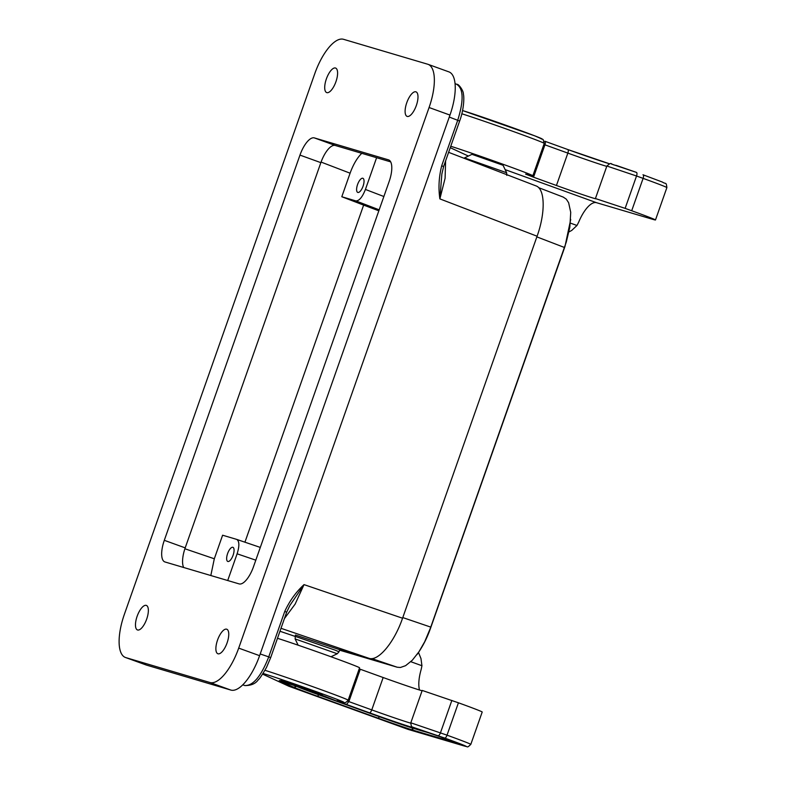 <?xml version="1.0" encoding="UTF-8"?>
<svg xmlns="http://www.w3.org/2000/svg" width="786" height="786" viewBox="0 0 786 786"><rect width="100%" height="100%" fill="white"/><g stroke="black" fill="none" stroke-linecap="round" stroke-linejoin="round"><path stroke-width="1.18" d="M242.756 684.842L244.79 685.53C253.121 685.883 261.109 676.333 268.743 656.88L270.423 657.568M244.927 542.193L363.633 205.107L378.832 210.795M284.444 618.533L295.123 604.129L304.035 584.617L289.936 605.348L286.684 612.156L270.679 657.627L266.464 667.51C261.876 675.361 259.203 679.369 258.466 679.507C255.764 683.594 251.245 685.608 244.898 685.569L244.898 685.569M448.619 152.337L535.973 185.879C545.101 188.846 545.622 212.554 537.084 236.222L402.56 618.218C394.228 642.496 378.243 661.615 369.017 658.324L338.373 649.256L295.418 635.029L295.123 638.92L337.253 653.755L339.012 651.79L335.376 650.228L294.976 636.287M286.438 612.097L284.758 611.41L268.743 656.88L260.195 653.962M363.073 186.174A7.526 2.869 109.9 0 1 357.718 192.413A7.526 2.869 109.9 0 1 357.561 184.543A7.526 2.869 109.9 0 1 362.837 178.265A7.526 2.869 109.9 0 1 363.073 186.174M376.602 157.711L365.421 189.446L383.873 196.51M361.776 153.319C357.178 157.79 353.287 164.421 350.094 173.195L341.802 196.746L363.633 205.107M365.421 189.446C362.356 197.207 359.163 201.019 355.842 200.902L341.802 196.746M210.815 575.529L214.313 558.777L222.605 535.217L236.724 539.402C239.425 541.161 239.553 545.965 237.117 553.806L255.804 560.172M445.613 160.865L445.092 178.284L439.875 198.887L441.86 174.04L443.618 166.524L459.633 121.054C463.76 110.119 464.418 97.444 463.367 94.055C463.75 91.097 458.602 83.729 456.921 84.348L456.538 84.22C463.524 88.405 463.917 100.431 457.707 120.297L459.378 120.985M443.373 166.455L441.693 165.767L457.707 120.297L449.268 117.065M339.581 650.169L397.215 667.226L400.438 667.481L405.596 665.673L412.286 660.25L418.997 651.712L424.705 641.73L430.364 628.23L566.284 242.059L569.84 227.223L570.724 212.338L568.632 202.739L566.303 199.153L563.257 197.109M183.678 567.492A20.593 7.85 -70.1 0 1 185.201 547.871L320.855 162.653A20.593 7.85 -70.1 0 1 335.229 145.459L390.681 161.877M209.95 682.503A41.196 15.7 -70.1 0 0 238.698 648.116L429.077 107.515A41.196 15.7 -70.1 0 0 428.026 64.324A41.196 15.7 -70.1 0 0 427.682 64.216L343.511 39.3A41.196 15.7 -70.1 0 0 314.764 73.688L124.385 614.288A41.196 15.7 -70.1 0 0 125.446 657.479A41.196 15.7 -70.1 0 0 125.78 657.597L209.95 682.503L230.838 690.069L146.668 665.153L125.78 657.597M217.977 653.785A13.048 4.971 -70.1 0 0 227.036 643.036A13.048 4.971 -70.1 0 0 226.751 629.213A13.048 4.971 -70.1 0 0 226.643 629.183A13.048 4.971 -70.1 0 0 217.594 639.932A13.048 4.971 -70.1 0 0 217.879 653.746A13.048 4.971 -70.1 0 0 217.977 653.785M326.819 92.62A13.048 4.971 -70.1 0 0 335.877 81.872A13.048 4.971 -70.1 0 0 335.593 68.058A13.048 4.971 -70.1 0 0 335.484 68.018A13.048 4.971 -70.1 0 0 326.426 78.767A13.048 4.971 -70.1 0 0 326.711 92.591A13.048 4.971 -70.1 0 0 326.819 92.62M407.217 116.416A13.048 4.971 -70.1 0 0 416.275 105.668A13.048 4.971 -70.1 0 0 415.99 91.854A13.048 4.971 -70.1 0 0 415.882 91.815A13.048 4.971 -70.1 0 0 406.824 102.563A13.048 4.971 -70.1 0 0 407.109 116.387A13.048 4.971 -70.1 0 0 407.217 116.416M239.121 583.9A20.593 7.85 -70.1 0 0 253.505 566.716L389.158 181.487A20.593 7.85 -70.1 0 0 388.628 159.892A20.593 7.85 -70.1 0 0 388.461 159.843L314.341 137.904A20.593 7.85 -70.1 0 0 299.967 155.097L164.303 540.316A20.593 7.85 -70.1 0 0 164.834 561.911A20.593 7.85 -70.1 0 0 165.001 561.97L239.121 583.9M137.579 629.989A13.048 4.971 -70.1 0 0 146.638 619.24A13.048 4.971 -70.1 0 0 146.353 605.417A13.048 4.971 -70.1 0 0 146.245 605.387A13.048 4.971 -70.1 0 0 137.186 616.136A13.048 4.971 -70.1 0 0 137.471 629.95A13.048 4.971 -70.1 0 0 137.579 629.989M125.446 657.479L146.334 665.044A41.196 15.7 -70.1 0 0 146.668 665.153M230.838 690.069A41.196 15.7 -70.1 0 0 259.596 655.681L449.965 115.08A41.196 15.7 -70.1 0 0 448.914 71.88L428.026 64.324M506.636 172.743L464.506 157.907L471.983 154.331L503.06 165.276L506.636 172.743L506.783 175.376M264.961 670.301A48.054 1.012 -160.6 0 1 315.992 687.829A48.054 1.012 -160.6 0 1 348.169 700.188L359.575 667.815A48.054 1.012 -160.6 0 0 328.342 655.799A48.054 1.012 -160.6 0 0 277.487 638.291M359.202 668.857L360.263 669.24L348.856 701.613L346.459 704.472L369.371 712.764A3.429 1.307 -70.1 0 0 371.768 709.896L347.638 701.161M422.092 690.747A30.212 0.629 19.4 0 1 383.165 677.532L360.263 669.24M331.456 701.652L408.003 729.359L463.642 745.816A37.757 0.796 -160.6 0 0 444.63 738.034A3.429 1.307 -70.1 0 0 447.028 735.165L410.803 722.806L422.2 690.442L458.425 702.792L447.028 735.165A41.196 0.865 -160.6 0 1 470.804 744.381C466.383 748.616 468.387 746.317 463.809 745.875A3.429 3.173 106.5 0 0 463.986 745.924M470.804 744.381L482.201 712.018A41.196 0.865 -160.6 0 0 458.425 702.792M418.496 652.468L420.972 658.55L421.935 665.732L410.813 661.704M419.518 690.01A27.461 10.464 -70.1 0 1 421.198 669.387L421.935 665.732M569.035 231.89L571.736 230.416L576.973 225.484L578.683 222.173A27.461 10.464 -70.1 0 1 596.535 202.7L652.439 219.245A41.196 0.865 -160.6 0 0 655.485 219.972A41.196 0.865 -160.6 0 0 631.698 210.746L643.105 178.373L636.532 176.005L625.135 208.369L631.698 210.746M468.387 156.05L450.25 147.689M606.763 166.337A30.212 0.629 19.4 0 1 567.846 153.113L556.439 185.486A30.212 0.629 19.4 0 0 595.994 198.789A30.212 0.629 19.4 0 0 595.916 198.701L625.135 208.369M556.439 185.486L533.537 177.194L544.934 144.821L567.846 153.113A3.429 1.307 -70.1 0 0 567.757 149.507A3.429 1.307 -70.1 0 0 567.728 149.507L609.474 163.783M461.834 113.773A48.054 1.012 -160.6 0 1 512.747 131.291A48.054 1.012 -160.6 0 1 544.246 143.406L532.849 175.769A48.054 1.012 -160.6 0 1 531.719 175.602L525.608 174.119L533.537 177.194M532.849 175.769A48.054 1.012 -160.6 0 0 501.615 163.753A48.054 1.012 -160.6 0 0 450.761 146.245M382.222 720.025L385.346 721.155M335.907 703.264L288.747 686.198L262.612 674.133L288.934 686.276L332.802 702.153M233.108 555.201A7.526 2.869 -70.1 0 0 232.882 547.302A7.526 2.869 -70.1 0 0 227.606 553.57A7.526 2.869 -70.1 0 0 227.763 561.45A7.526 2.869 -70.1 0 0 233.108 555.201M227.704 580.52L237.117 553.806M279.963 631.246L294.956 636.355L279.963 631.256M369.017 658.324L281.005 628.309M402.56 618.218L304.035 584.617C296.037 591.966 289.612 600.897 284.758 611.41M321.061 162.073L350.094 173.195M184.897 548.766L214.313 558.777M355.842 200.902L379.176 209.833M537.084 236.222L439.875 198.887C438.274 188.07 438.883 177.027 441.693 165.767M430.757 627.11L402.786 617.58M536.848 236.881L564.446 247.482M430.364 628.23A27.461 0.58 19.4 0 1 430.492 628.348C427.063 638.124 422.544 646.888 416.953 654.63M564.839 246.362A27.461 0.58 19.4 0 1 564.977 246.48L430.492 628.348M449.965 115.08L429.077 107.515M259.596 655.681L238.698 648.116M335.229 145.459L314.341 137.904M320.855 162.653L299.967 155.097M185.201 547.871L164.303 540.316M596.535 202.7L505.143 169.629M541.102 138.867A44.625 0.933 -160.6 0 0 514.408 128.315A44.625 0.933 -160.6 0 0 462.561 110.551L534.844 135.88L543.146 139.544L544.246 143.406M544.875 141.234L567.728 149.507L544.816 141.215A3.429 1.307 109.9 0 1 544.845 141.225A3.429 1.307 109.9 0 1 544.934 144.821L543.883 144.437M609.464 163.783A33.641 0.707 19.4 0 1 567.787 149.527M611.302 163.979L636.424 172.389A3.429 1.307 109.9 0 1 636.444 172.399A3.429 1.307 109.9 0 1 636.532 176.005L606.88 166.023C612.579 161.287 609.258 164.441 616.371 165.433L636.473 172.409M666.882 187.599A41.196 0.865 -160.6 0 0 643.105 178.373A3.429 1.307 -70.1 0 0 643.017 174.777A3.429 1.307 -70.1 0 0 642.987 174.767L662.362 182.047C666.204 184.582 666.076 181.527 666.882 187.599L655.485 219.972M408.003 729.359A41.196 15.7 109.9 0 1 407.669 729.241L408.17 729.408A3.429 3.173 -73.5 0 1 408.003 729.359M296.361 686.286A3.429 3.35 114.8 0 1 293.06 686.944L279.266 680.578L293.64 685.323A32.344 0.678 -160.6 0 0 310.568 691.277A3.429 1.022 -71 0 1 310.568 691.277L325.502 696.779A28.915 0.609 -160.6 0 0 342.165 703.205L365.068 711.487A3.429 1.307 -70.1 0 0 365.068 711.487L342.136 703.195A3.429 1.307 -70.1 0 0 342.165 703.205M425.167 731.579L440.514 736.826A3.429 1.307 -70.1 0 0 440.514 736.826A3.429 1.307 -70.1 0 0 440.543 736.836L424.479 731.442A45.392 0.953 19.4 0 1 365.068 711.487A3.429 1.307 -70.1 0 1 365.018 711.468M440.543 736.836L454.681 742.495L414.124 730.489A29.446 0.619 -160.6 0 1 377.752 718.04L317.072 696.082A43.171 0.904 -160.6 0 1 293.06 686.944M281.408 680.116L310.244 689.99L321.995 694.804L293.158 684.93L281.408 680.116M410.803 722.806C411.166 725.969 411.628 727.315 412.188 726.863A3.429 3.419 -56.3 0 0 412.945 727.237L444.63 738.034M412.945 727.237L413.328 727.492A33.641 0.707 19.4 0 1 369.371 712.764M337.223 700.778L346.459 704.472M336.958 700.69L342.745 702.134A44.625 0.933 -160.6 0 0 314.764 691.12A44.625 0.933 -160.6 0 0 263.045 673.464M412.09 727.826L412.11 727.934A26.469 0.56 -160.6 0 1 379.412 716.744L379.471 716.635M296.568 686.365A40.204 0.845 -160.6 0 0 318.733 694.785A3.429 1.307 109.9 0 1 317.072 696.082M319.047 694.274L318.733 694.785L379.412 716.744A3.429 1.307 109.9 0 1 377.752 718.04M415.843 729.044L412.11 727.934A3.429 3.173 106.5 0 0 414.124 730.489M453.404 741.601A3.429 3.173 106.5 0 0 454.681 742.495M432.015 733.829L424.361 731.56M342.136 703.195L324.461 696.19A3.429 3.429 -50.4 0 0 325.502 696.779M279.698 680.578L293.63 685.313A3.429 0.884 -70.3 0 0 293.63 685.313A3.429 0.884 -70.3 0 0 293.64 685.323M463.642 745.816A3.429 3.173 106.5 0 0 463.809 745.875L408.17 729.408A3.429 3.173 -73.5 0 0 408.347 729.457M451.862 700.414L440.465 732.788A3.429 1.307 109.9 0 1 438.067 735.657M413.328 727.492A3.429 3.419 123.7 0 1 412.562 727.109L412.188 726.863M410.705 723.12A30.212 0.629 19.4 0 1 371.768 709.896L383.165 677.532M342.745 702.134A3.429 3.35 104 0 0 343.06 702.222L337.273 700.788M576.973 225.484L570.41 223.106M397.215 667.226L371.896 658.589M236.802 539.432L260.294 547.42L236.724 539.402M455.055 83.63L456.921 84.348M570.715 219.441L564.977 246.48M298.12 645.178L295.123 638.92M339.758 649.668L339.012 651.79M464.506 157.907L463.976 158.232M384.649 720.909L407.669 729.241M455.575 742.485L440.514 736.826M425.58 731.707L408.514 726.637L365.038 711.477M324.461 696.19L293.63 685.313M281.044 680.018L322.466 694.598M348.169 700.188C346.036 702.704 344.337 703.382 343.06 702.222M606.88 166.023L595.474 198.396M330.985 656.752L337.253 653.755M563.356 197.139L538.636 187.648"/></g></svg>
